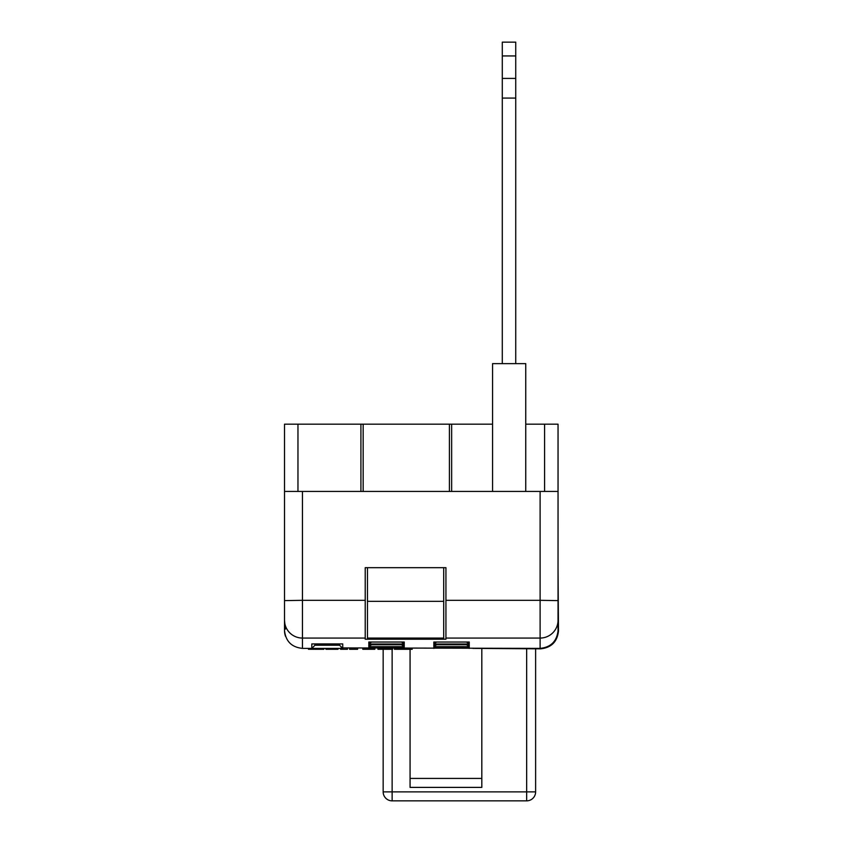 <?xml version="1.0" encoding="UTF-8"?>
<svg xmlns="http://www.w3.org/2000/svg" width="843" height="843" viewBox="0 0 843 843"><rect width="100%" height="100%" fill="white"/><g stroke="black" fill="none" stroke-linecap="round" stroke-linejoin="round"><path stroke-width="1.26" d="M347.453 648.383L347.453 649.279L340.593 649.279L340.593 648.383L342.743 648.383L302.447 648.383C291.625 647.245 285.651 641.27 284.512 630.448A17.935 17.935 0 0 0 285.471 636.244M558.045 600.616L540.11 600.321L540.11 491.437L558.045 491.437L558.034 630.922C556.686 641.491 550.711 647.319 540.11 648.383L341.067 647.909M369.434 647.413L368.812 648.383L371.068 647.424L368.812 648.383L369.329 649.279L374.85 649.279L374.85 648.383M558.045 569.91L558.487 630.901C557.349 641.713 551.375 647.698 540.553 648.836L472.849 648.383M558.045 620.216A17.935 17.851 180 0 1 540.11 638.067L540.11 648.383C550.711 647.319 556.686 641.491 558.034 630.922M544.589 491.437L544.589 424.177L544.589 491.437M558.045 491.437L558.045 424.177L525.747 424.177M297.958 491.437L297.958 424.177L492.565 424.177M451.648 424.177L451.648 491.437M297.958 424.177L284.512 424.177L284.512 491.437L302.447 491.437L302.447 600.321L284.512 600.616L284.512 630.448L284.512 623.672L285.366 629.173L284.512 620.216L284.512 623.672M540.11 491.437L302.447 491.437M445.936 600.321L445.936 638.067L540.11 638.067L540.11 600.321L445.936 600.321L445.936 567.676L445.936 634.937M445.936 638.067L445.936 639.226L365.219 639.226L365.219 600.321L302.447 600.321L302.447 648.383M365.219 600.321L365.219 567.676L445.936 567.676M284.512 623.694L284.512 630.448M365.219 638.067L302.447 638.067A17.935 17.851 180 0 1 284.512 620.216L284.512 491.437M360.92 424.177L360.92 491.437M367.464 638.067L367.464 639.131L443.692 639.131L443.692 601.333L367.464 601.333L367.464 638.067L443.692 638.067M367.464 567.676L367.464 601.333M443.692 601.333L443.692 567.676M525.747 491.437L525.747 363.639L492.565 363.639L492.565 491.437M314.934 643.947L314.934 645.243L339.603 645.243L339.603 643.947M434.451 647.413L468.634 647.413M433.829 648.383L436.094 647.424L433.829 648.383L433.829 647.413M469.256 648.383L466.99 647.424L469.256 648.383L469.256 647.413M368.812 647.413L403.618 647.413M401.974 647.424L404.24 648.383L401.974 647.424M403.618 644.716L404.24 644.716L404.24 646.686L401.447 644.737M369.434 644.716L404.24 644.716M404.24 646.686L368.812 646.686L371.594 644.737M468.634 644.716L469.256 644.716L469.256 646.686L466.474 644.737M434.451 644.716L469.256 644.716M469.256 646.686L433.829 646.686L436.621 644.737M436.621 642.039L433.829 643.999L433.829 642.029L434.451 642.029M466.474 642.039L469.256 643.999L433.829 643.999M433.829 642.029L468.634 642.029M371.594 642.039L368.812 643.999L368.812 642.029L369.434 642.029M401.447 642.039L404.24 643.999L368.812 643.999M368.812 642.029L403.618 642.029M339.603 645.253L342.743 648.383L342.743 643.926L342.121 643.926M312.416 643.926L342.743 643.926M311.794 643.926L311.794 648.383L314.934 645.243M502.291 55.944L515.737 55.944L515.737 42.15L502.291 42.15L502.291 363.639M515.737 55.944L515.737 78.41L502.291 78.41M515.737 78.41L515.737 98.073L502.291 98.073M515.737 98.073L515.737 363.639M308.464 648.383L308.464 649.279L323.828 649.279L323.828 648.383M318.717 649.279L318.717 648.383M325.946 648.383L325.946 649.279L338.001 649.279L338.001 648.383M332.342 649.279L332.342 648.383M326.42 649.279L326.42 648.383M349.571 648.383L349.571 649.279L357.611 649.279L357.611 648.383M354.766 649.279L354.766 648.383M362.806 648.383L362.806 649.279L369.329 649.279M374.376 649.279L374.376 648.383M377.927 648.383L377.927 649.279L392.575 649.279L392.575 648.383M389.023 649.279L389.023 648.383M381.626 649.279L381.626 648.383M394.461 648.383L394.461 649.279L412.185 649.279L412.185 648.383M405.177 649.279L405.177 648.383M401.426 649.279L401.426 648.383M392.132 649.279L392.132 791.883L383.165 791.883L383.165 649.279M535.621 648.836L535.621 791.883A8.967 8.967 0 0 1 526.654 800.85L392.132 800.85A8.967 8.967 0 0 1 383.165 791.883A8.967 8.967 0 0 0 392.132 800.85L392.132 791.883L526.654 791.883L526.654 648.836M481.817 648.836L481.817 787.394L410.067 787.394L410.067 649.279M368.812 646.686L368.812 644.716M433.829 646.686L433.829 644.716M469.256 642.029L469.256 643.999M404.24 642.029L404.24 643.999M404.24 647.413L404.24 648.383M363.164 424.177L363.164 491.437M449.403 424.177L449.403 491.437M315.229 649.279L315.229 648.383M481.817 778.426L410.067 778.426M535.621 791.883L526.654 791.883L526.654 800.85M434.145 647.424L468.94 647.424M369.118 647.424L403.923 647.424M369.118 644.737L403.923 644.737M434.145 644.737L468.94 644.737M434.145 642.039L468.94 642.039M369.118 642.039L403.923 642.039M312.11 643.947L342.427 643.947"/></g></svg>
